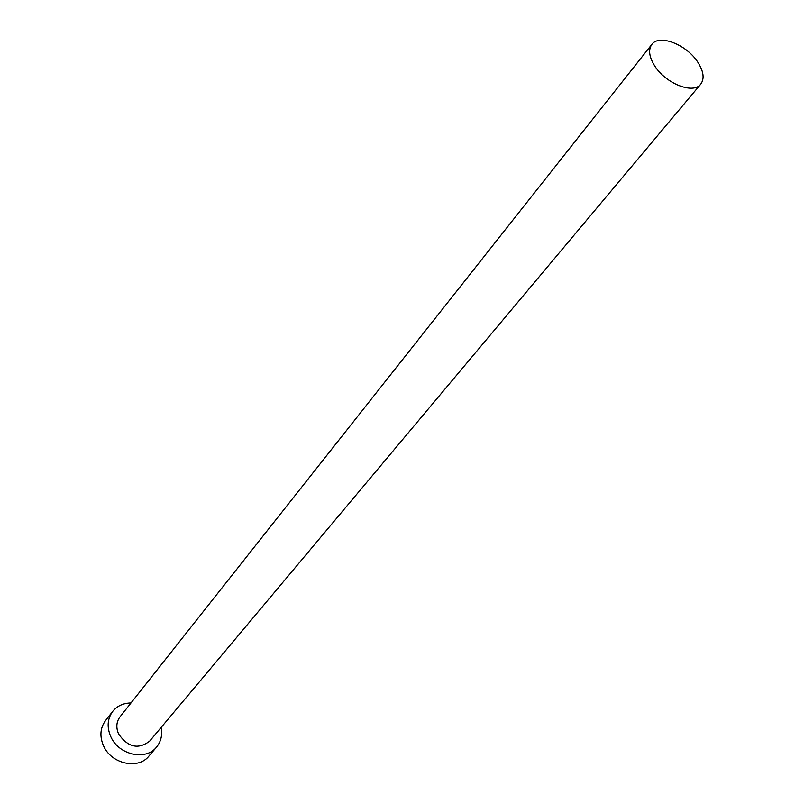 <?xml version="1.0" encoding="UTF-8"?>
<svg xmlns="http://www.w3.org/2000/svg" width="804" height="804" viewBox="0 0 804 804"><rect width="100%" height="100%" fill="white"/><g stroke="black" fill="none" stroke-linecap="round" stroke-linejoin="round"><path stroke-width="1.21" d="M697.701 62.019C686.515 44.511 659.159 33.858 651.843 44.411C648.104 49.768 649.109 57.004 654.838 66.109C665.933 83.757 693.37 94.44 700.696 84.199C704.666 78.712 703.671 71.315 697.701 62.019M651.843 44.411L119.977 716.897C116.329 721.902 115.876 727.63 118.62 734.052C128.007 747.378 138.368 749.72 149.695 741.097L700.696 84.199M130.982 702.977C123.293 703.098 117.193 705.912 112.681 711.429C107.374 718.786 106.731 727.178 110.751 736.595C118.53 754.926 145.805 761.056 156.519 747.137C161.011 741.61 162.539 735.057 161.101 727.509M112.681 711.429L105.455 720.696C100.168 728.022 99.515 736.363 103.475 745.72C111.153 763.921 138.228 769.941 148.911 756.092L156.519 747.137"/></g></svg>
